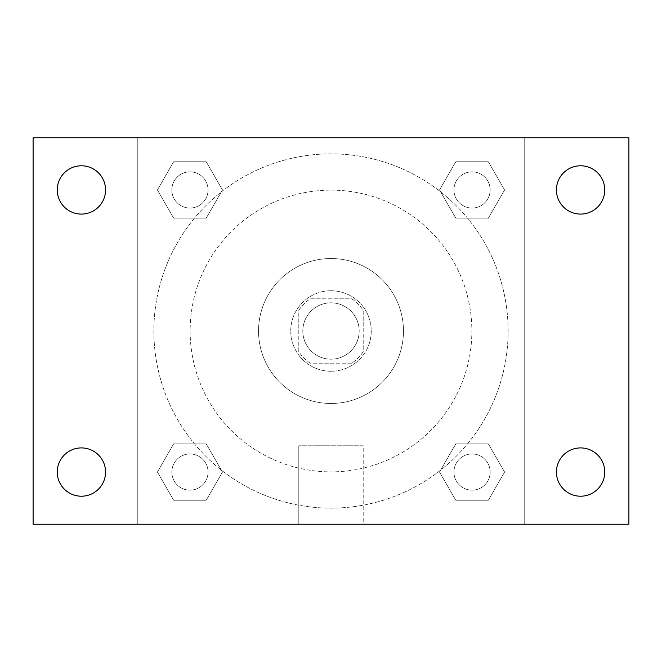<?xml version="1.0" encoding="UTF-8"?>
<svg xmlns="http://www.w3.org/2000/svg" width="662" height="662" viewBox="0 0 662 662"><rect width="100%" height="100%" fill="white"/><g stroke="black" fill="none" stroke-linecap="round" stroke-linejoin="round"><path stroke-width="0.5" stroke-dasharray="3.31 2.48" d="M359.176 331A28.176 28.176 0 0 0 316.908 306.597A28.176 28.176 0 0 0 316.908 355.403A28.176 28.176 0 0 0 359.176 331A28.176 28.176 0 0 0 316.908 306.597A28.176 28.176 0 0 0 316.908 355.403A28.176 28.176 0 0 0 359.176 331M351.654 363.206L310.346 363.206A38.264 38.264 0 0 1 298.794 351.654L298.794 310.346A38.264 38.264 0 0 1 310.346 298.794L351.654 298.794A38.264 38.264 0 0 1 363.206 310.346L363.206 351.654A38.264 38.264 0 0 1 351.654 363.206L310.346 363.206A38.264 38.264 0 0 1 298.794 351.654L298.794 310.346A38.264 38.264 0 0 1 310.346 298.794L351.654 298.794A38.264 38.264 0 0 1 363.206 310.346L363.206 351.654A38.264 38.264 0 0 1 351.654 363.206M331 290.742A40.258 40.258 0 0 1 365.863 351.125A40.258 40.258 0 0 1 296.137 351.125A40.258 40.258 0 0 1 331 290.742A40.258 40.258 0 0 0 290.742 331A40.258 40.258 0 0 0 331 371.258A40.258 40.258 0 0 0 371.258 331A40.258 40.258 0 0 0 331 290.742M331 258.536A72.464 72.464 0 0 1 393.758 367.228A72.464 72.464 0 0 1 268.242 367.228A72.464 72.464 0 0 1 331 258.536A72.464 72.464 0 0 1 393.758 367.228A72.464 72.464 0 0 1 268.242 367.228A72.464 72.464 0 0 1 331 258.536M331 190.135A140.865 140.865 0 0 1 452.99 401.437A140.865 140.865 0 0 1 209.01 401.437A140.865 140.865 0 0 1 331 190.135A140.865 140.865 0 0 0 190.135 331A140.865 140.865 0 0 0 331 471.865A140.865 140.865 0 0 0 471.865 331A140.865 140.865 0 0 0 331 190.135M157.399 189.944L173.667 161.76L206.213 161.76L222.482 189.944L206.213 218.121L173.667 218.121L157.399 189.944L173.667 161.76L206.213 161.76L222.482 189.944L206.213 218.121L173.667 218.121L157.399 189.944L173.667 161.76L206.213 161.76L222.482 189.944L206.213 218.121L173.667 218.121L157.399 189.944M157.399 472.056L173.667 443.879L206.213 443.879L222.482 472.056L206.213 500.24L173.667 500.24L157.399 472.056L173.667 443.879L206.213 443.879L222.482 472.056L206.213 500.24L173.667 500.24L157.399 472.056L173.667 443.879L206.213 443.879L222.482 472.056L206.213 500.24L173.667 500.24L157.399 472.056M137.77 524.23L137.77 137.77L524.23 137.77L524.23 524.23L137.77 524.23L137.77 137.77L524.23 137.77L524.23 524.23L137.77 524.23L137.77 137.77L524.23 137.77L524.23 524.23L33.1 524.23L33.1 137.77L137.77 137.77L137.77 524.23M439.518 189.944L455.787 161.76L488.333 161.76L504.601 189.944L488.333 218.121L455.787 218.121L439.518 189.944L455.787 161.76L488.333 161.76L504.601 189.944L488.333 218.121L455.787 218.121L439.518 189.944L455.787 161.76L488.333 161.76L504.601 189.944L488.333 218.121L455.787 218.121L439.518 189.944M439.518 472.056L455.787 443.879L488.333 443.879L504.601 472.056L488.333 500.24L455.787 500.24L439.518 472.056L455.787 443.879L488.333 443.879L504.601 472.056L488.333 500.24L455.787 500.24L439.518 472.056L455.787 443.879L488.333 443.879L504.601 472.056L488.333 500.24L455.787 500.24L439.518 472.056M345.092 137.77L316.908 137.779L345.092 137.77M508.126 331A177.126 177.126 0 0 0 242.433 177.598A177.126 177.126 0 0 0 242.433 484.402A177.126 177.126 0 0 0 508.126 331A177.126 177.126 0 0 0 242.433 177.598A177.126 177.126 0 0 0 242.433 484.402A177.126 177.126 0 0 0 508.126 331M208.042 472.056A18.097 18.097 0 0 0 180.892 456.383A18.097 18.097 0 0 0 180.892 487.737A18.097 18.097 0 0 0 208.042 472.056A18.097 18.097 0 0 0 180.892 456.383A18.097 18.097 0 0 0 180.892 487.737A18.097 18.097 0 0 0 208.042 472.056A18.097 18.097 0 0 0 180.892 456.383A18.097 18.097 0 0 0 180.892 487.737A18.097 18.097 0 0 0 208.042 472.056A18.097 18.097 0 0 0 180.892 456.383A18.097 18.097 0 0 0 180.892 487.737A18.097 18.097 0 0 0 208.042 472.056M208.042 189.944A18.097 18.097 0 0 0 180.892 174.263A18.097 18.097 0 0 0 180.892 205.617A18.097 18.097 0 0 0 208.042 189.944A18.097 18.097 0 0 0 180.892 174.263A18.097 18.097 0 0 0 180.892 205.617A18.097 18.097 0 0 0 208.042 189.944A18.097 18.097 0 0 0 180.892 174.263A18.097 18.097 0 0 0 180.892 205.617A18.097 18.097 0 0 0 208.042 189.944A18.097 18.097 0 0 0 180.892 174.263A18.097 18.097 0 0 0 180.892 205.617A18.097 18.097 0 0 0 208.042 189.944M490.161 189.944A18.097 18.097 0 0 0 463.011 174.263A18.097 18.097 0 0 0 463.011 205.617A18.097 18.097 0 0 0 490.161 189.944A18.097 18.097 0 0 0 463.011 174.263A18.097 18.097 0 0 0 463.011 205.617A18.097 18.097 0 0 0 490.161 189.944A18.097 18.097 0 0 0 463.011 174.263A18.097 18.097 0 0 0 463.011 205.617A18.097 18.097 0 0 0 490.161 189.944A18.097 18.097 0 0 0 463.011 174.263A18.097 18.097 0 0 0 463.011 205.617A18.097 18.097 0 0 0 490.161 189.944M453.958 472.056A18.097 18.097 0 0 1 481.108 456.383A18.097 18.097 0 0 1 481.108 487.737A18.097 18.097 0 0 1 453.958 472.056A18.097 18.097 0 0 1 481.108 456.383A18.097 18.097 0 0 1 481.108 487.737A18.097 18.097 0 0 1 453.958 472.056M363.206 524.23L298.794 524.23L363.206 524.23L298.794 524.23L363.206 524.23L363.206 445.783L298.794 445.783L363.206 445.783L298.794 445.783L363.206 445.783L363.206 524.23M137.77 331L137.77 316.908L137.779 331M524.23 331L524.23 316.908L524.221 331M524.23 137.77L628.9 137.77L628.9 524.23L524.23 524.23L524.23 137.77M81.409 214.091A24.155 24.155 0 0 0 102.329 177.863A24.155 24.155 0 0 0 60.49 177.863A24.155 24.155 0 0 0 81.409 214.091M81.409 496.21A24.155 24.155 0 0 0 102.329 459.982A24.155 24.155 0 0 0 60.49 459.982A24.155 24.155 0 0 0 81.409 496.21M580.591 214.091A24.155 24.155 0 0 0 601.51 177.863A24.155 24.155 0 0 0 559.671 177.863A24.155 24.155 0 0 0 580.591 214.091M580.591 496.21A24.155 24.155 0 0 0 601.51 459.982A24.155 24.155 0 0 0 559.671 459.982A24.155 24.155 0 0 0 580.591 496.21M490.161 472.056A18.097 18.097 0 0 0 463.011 456.383A18.097 18.097 0 0 0 463.011 487.737A18.097 18.097 0 0 0 490.161 472.056A18.097 18.097 0 0 0 463.011 456.383A18.097 18.097 0 0 0 463.011 487.737A18.097 18.097 0 0 0 490.161 472.056M298.794 445.783L298.794 524.23L298.794 445.783"/><path stroke-width="0.99" d="M33.1 137.77L628.9 137.77L628.9 524.23L33.1 524.23L33.1 137.77M81.409 447.909A24.155 24.155 0 0 1 105.564 472.056A24.155 24.155 0 0 1 81.409 496.21A24.155 24.155 0 0 1 57.255 472.056A24.155 24.155 0 0 1 81.409 447.909M580.591 447.909A24.155 24.155 0 0 1 604.745 472.056A24.155 24.155 0 0 1 580.591 496.21A24.155 24.155 0 0 1 556.436 472.056A24.155 24.155 0 0 1 580.591 447.909M580.591 165.79A24.155 24.155 0 0 1 604.745 189.944A24.155 24.155 0 0 1 580.591 214.091A24.155 24.155 0 0 1 556.436 189.944A24.155 24.155 0 0 1 580.591 165.79M81.409 165.79A24.155 24.155 0 0 1 105.564 189.944A24.155 24.155 0 0 1 81.409 214.091A24.155 24.155 0 0 1 57.255 189.944A24.155 24.155 0 0 1 81.409 165.79"/></g></svg>
